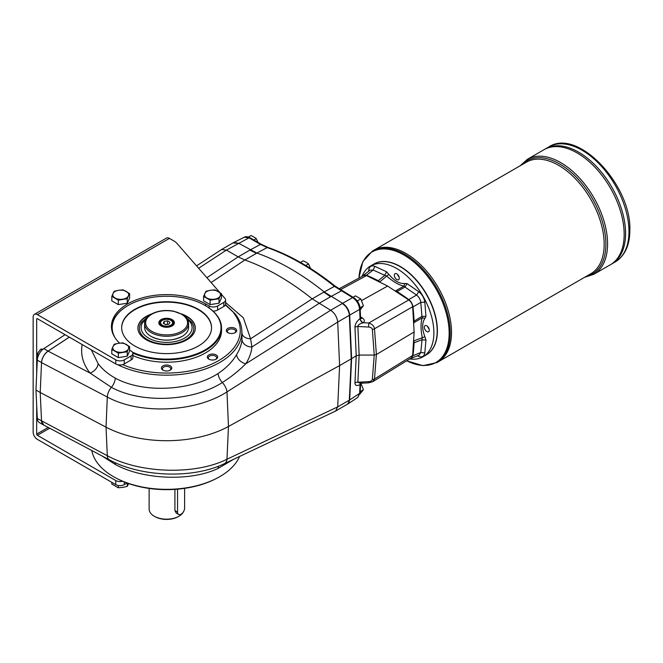 <?xml version="1.0" encoding="UTF-8"?>
<svg xmlns="http://www.w3.org/2000/svg" width="663" height="663" viewBox="0 0 663 663"><rect width="100%" height="100%" fill="white"/><g stroke="black" fill="none" stroke-linecap="round" stroke-linejoin="round"><path stroke-width="0.99" d="M414.126 331.964L412.651 306.754L374.496 328.782A2.992 1.633 175.8 0 1 372.349 329.395L374.23 355.061L376.385 354.539L414.126 331.964L412.651 355.476L411.466 357.854L372.821 381.656L374.496 378.971A2.992 1.815 -175.6 0 1 372.349 379.427C372.067 380.703 370.816 381.457 368.578 381.664L357.871 382.195A3.995 2.42 2.7 0 0 354.954 382.882C355.07 385.617 356.76 386.206 360.042 384.639L360.937 382.949M115.354 338.246A54.424 31.418 180 0 1 128.125 305.452A54.424 31.418 180 0 1 205.091 305.452A54.424 31.418 180 0 1 205.091 349.89A54.424 31.418 180 0 1 132.409 352.119M205.265 305.56A54.921 31.708 180 0 1 205.447 305.66A54.921 31.708 180 0 1 221.533 328.077A54.921 31.708 180 0 1 205.439 350.503A54.921 31.708 180 0 1 132.849 353.089M111.79 330.075A54.921 31.708 180 0 1 111.682 328.077A54.921 31.708 180 0 1 127.768 305.66A54.921 31.708 180 0 1 127.951 305.56M360.166 392.637A1.997 1.21 2.7 0 1 359.628 393.416L357.755 397.452L360.166 392.637L360.573 384.001M244.257 237.238L249.056 237.835A1.997 1.152 -60 0 1 250.001 237.768C247.548 236.567 245.633 236.393 244.257 237.238L233.608 242.575L238.423 243.164L256.879 253.075A249.653 144.136 60 0 1 324.182 291.927L342.638 303.331C346.741 306.132 349.094 310.069 349.683 315.124L351.605 358.658L349.683 399.963L347.793 404.016L357.755 397.452M360.597 318.273L360.573 317.693L360.042 318.646L359.628 309.397C359.064 304.334 356.719 300.397 352.583 297.612L334.425 286.375A1.997 0.912 -51.3 0 1 335.362 286.292C312.977 268.391 290.56 255.454 268.092 247.473A1.997 1.351 -70.6 0 0 267.206 247.572L260.476 244.432A1.997 1.152 -60 0 1 261.429 244.357L250.001 237.768M360.672 383.239A3.995 2.71 -131.2 0 0 360.241 384.523M360.589 383.247A3.995 2.544 -118.4 0 0 360.042 384.639L359.628 393.416L349.326 400.17A9.986 5.768 60 0 1 348.987 402.093L347.271 404.314L335.602 411.052L337.707 406.875L226.978 459.235A9.986 6.025 64.7 0 1 224.384 463.661C193.132 478.959 141.128 477.178 109.354 459.84L43.7 425.041L41.537 420.831L40.211 392.496L41.537 362.628L107.307 397.021A9.986 5.511 -62.4 0 1 111.384 387.333L90.052 373.062A9.489 6.854 141.2 0 0 98.116 363.631C102.326 369.241 108.044 374.073 115.263 378.125C143.009 393.325 190.48 391.236 218.019 373.567C226.224 368.089 232.406 361.783 236.575 354.639A9.489 6.812 -147.3 0 0 245.807 363.772C239.078 370.592 231.246 376.841 222.337 382.526C192.742 401.529 141.517 403.8 111.384 387.333A9.489 5.238 117.7 0 0 115.263 378.125M360.747 318.356A3.995 2.138 123.3 0 0 362.545 318.099L360.531 316.773M362.711 382.816L360.05 383.272L357.871 382.195L359.139 355.07L374.23 355.061L372.349 379.427M360.042 383.272L368.727 382.841L368.578 381.664M360.241 318.464A3.995 2.727 -130.9 0 0 363.324 322.74L362.711 322.922A3.995 2.229 -125.2 0 1 360.042 318.646C356.76 321.19 355.07 324.066 354.954 327.265A3.995 2.18 -2.5 0 1 357.871 326.478C357.854 325.102 359.47 323.917 362.711 322.922M413.621 323.329A30.415 17.561 60 0 1 413.845 322.757L414.085 321.157L421.925 316.408L420.79 302.394L412.974 306.928C412.519 303.927 411.11 301.474 408.739 299.577L416.563 295.076L404.994 287.087L396.971 291.505L395.455 290.908A30.415 17.561 60 0 1 394.85 290.817L408.723 299.949L368.761 323.014L368.578 327.033L357.871 326.478L359.139 355.07L356.222 355.799L351.257 358.857L349.326 400.17L351.257 358.857L339.605 365.586L337.707 406.875L349.335 400.17M361.584 300.571L387.623 286.06L366.523 275.584L340.218 289.789M324.182 291.927L334.425 286.375A249.139 143.846 60 0 0 267.206 247.572L256.523 253.274A49.932 28.824 -120 0 0 256.531 253.274L244.879 260.004A249.653 144.136 60 0 1 312.174 298.856L323.826 292.134A49.932 28.824 -120 0 0 323.834 292.134L324.182 291.935M244.879 260.004L238.158 256.871L249.802 250.142A49.932 28.824 -120 0 0 249.81 250.142L260.476 244.432L249.056 237.835L226.423 250.1L221.508 249.553L196.555 265.863M43.087 349.186L40.924 349.061L37.393 353.454L37.542 358.244M40.924 349.061L42.308 349.857M37.393 353.454L38.943 354.349M82.171 344.561C80.422 354.697 83.049 364.194 90.052 373.062L48.101 351.125C44.239 354.034 42.051 357.863 41.537 362.628M48.101 351.125L69.333 337.152M65.065 334.682L43.857 348.63L48.092 351.075L69.3 337.127M48.092 351.075A9.986 5.768 120 0 0 41.537 362.57L40.211 392.496L106.039 427.163A89.878 51.888 0 0 0 228.462 426.466L339.605 365.586L337.707 322.044L349.335 315.331A9.986 5.768 -120 0 0 348.987 313.011C347.785 308.801 345.547 305.643 342.282 303.538A9.986 5.768 -120 0 0 342.282 303.53L330.63 310.259L312.182 298.864L250.581 338.793L251.923 347.006A9.489 7.434 -174.2 0 1 241.995 339.597L241.945 332.967M37.294 418.444L41.537 420.889A9.986 5.768 120 0 0 43.592 425.041L39.357 422.588A9.986 5.768 120 0 1 37.294 418.444L35.976 390.043L37.294 360.125L41.537 362.57M35.976 390.043L40.211 392.496L41.537 420.889M43.857 348.63A9.986 5.768 120 0 0 37.294 360.125M43.592 425.041A9.986 5.768 120 0 0 44.222 425.323M233.608 459.293L218.019 468.476C190.48 481.653 143.009 479.739 115.263 464.431L101.911 455.895M239.583 456.467A75.234 43.435 180 0 1 216.784 478.272A75.234 43.435 180 0 1 116.431 478.272A75.234 43.435 180 0 1 91.801 450.533M41.537 420.831L107.307 455.696C139.843 473.606 195.287 475.197 226.978 459.235L228.462 426.466L226.978 391.891C195.254 412.394 139.827 414.798 107.307 397.021L106.039 427.163L107.307 455.696A9.986 5.478 117.9 0 0 109.354 459.84M218.019 373.567A9.489 4.914 58.8 0 0 222.337 382.526A9.986 5.221 -122.2 0 1 226.978 391.891L337.707 322.044C337.069 317.005 334.716 313.077 330.638 310.267L330.63 310.259M206.897 277.706L238.158 256.871L226.423 250.1L198.643 268.25M224.384 463.661L335.602 411.052M225.577 302.502L243.362 317.801L250.581 338.793A9.489 6.531 174.4 0 1 242.003 333.456M225.495 304.59L235.232 313.939L225.354 304.955A5.992 3.456 0 0 0 225.577 304.01L225.577 299.933A5.992 3.456 0 0 0 224.939 298.383L221.417 294.339M116.431 478.272L117.484 478.81A73.659 42.531 0 0 0 122.597 481.222A73.659 42.531 0 0 0 215.732 478.81L216.784 478.272M117.492 364.65A75.234 43.435 0 0 0 199.215 370.89A75.234 43.435 0 0 0 241.788 330.133A75.234 43.435 0 0 0 235.232 313.939M233.799 313.093A73.659 42.531 180 0 1 212.715 363.689A73.659 42.531 180 0 1 122.597 364.625A5.992 3.456 0 0 0 124.238 363.954L131.125 359.984A5.992 3.456 0 0 0 132.882 357.531L132.882 353.454A5.992 3.456 0 0 0 131.125 351.009L129.617 350.139M91.312 349.84L98.116 363.631M236.575 354.639C239.658 349.782 241.465 344.76 241.995 339.597M257.783 241.912L256.274 238.605L253.813 236.964L250.97 235.547L248.385 237.039M310.499 268.457L308.527 263.882L306.066 262.241L303.223 260.824L300.455 262.415M360.224 309.861L363.423 305.767L360.78 298.938L355.476 295.88L353.072 297.273M394.85 290.817L387.623 286.06M118.321 485.498L118.321 487.794L122.779 487.371L127.23 486.41L128.663 483.576M127.23 486.41L127.23 483.062M118.321 487.794L111.798 484.023L111.798 482.341M203.591 300.836L210.113 304.607L219.03 303.223L221.417 298.085L221.417 293.626L220.224 295.922A7.989 4.616 180 0 1 214.572 299.187A7.989 4.616 180 0 1 206.856 297.994A7.989 4.616 180 0 1 204.784 293.535A7.989 4.616 180 0 1 210.436 290.278A7.989 4.616 180 0 1 218.152 291.471A7.989 4.616 180 0 1 220.224 295.922L219.03 298.764L210.113 300.148L203.591 296.378L203.591 300.836M214.87 303.869A7.194 4.152 180 0 1 213.851 304.027M219.03 298.764L219.03 303.223M221.417 293.626L214.895 289.855L210.436 290.278L205.978 291.239L203.591 296.378M210.113 300.148L210.113 304.607M111.798 300.836L118.321 304.607L127.23 303.223L129.617 298.085L129.617 293.626L128.423 295.922A7.989 4.616 180 0 1 122.779 299.187A7.989 4.616 180 0 1 115.064 297.994A7.989 4.616 180 0 1 112.992 293.535A7.989 4.616 180 0 1 118.644 290.278A7.989 4.616 180 0 1 126.36 291.471A7.989 4.616 180 0 1 128.423 295.922L127.23 298.764L118.321 300.148L111.798 296.378L111.798 300.836M123.078 303.869A7.194 4.152 180 0 1 122.05 304.027M127.23 298.764L127.23 303.223M129.617 293.626L123.094 289.855L118.644 290.278L114.185 291.239L111.798 296.378M118.321 300.148L118.321 304.607M111.798 353.835L118.321 357.606L127.23 356.222L129.617 351.083L129.617 346.625L128.423 348.92A7.989 4.616 180 0 1 122.779 352.186A7.989 4.616 180 0 1 115.064 350.992A7.989 4.616 180 0 1 112.992 346.534A7.989 4.616 180 0 1 118.644 343.277A7.989 4.616 180 0 1 126.36 344.47A7.989 4.616 180 0 1 128.423 348.92L127.23 351.763L118.321 353.147L111.798 349.376L111.798 353.835M123.078 356.868A7.194 4.152 180 0 1 122.05 357.026M127.23 351.763L127.23 356.222M129.617 346.625L123.094 342.854L118.644 343.277L114.185 344.238L111.798 349.376M118.321 353.147L118.321 357.606M397.808 274.689A3.995 2.304 -120 0 0 399.06 276.852M399.118 277.059A3.497 2.014 60 0 1 397.659 274.532M400.228 266.708A52.128 30.092 60 0 1 400.336 266.766A52.128 30.092 60 0 1 437.19 330.605A52.128 30.092 60 0 1 437.19 330.729M437.19 330.605L437.19 330.854A52.427 30.266 60 0 1 426.334 354.854L423.011 356.769A52.427 30.266 60 0 1 409.701 358.948M362.048 276.405A52.427 30.266 60 0 1 370.584 265.962L373.907 264.048A52.427 30.266 60 0 1 400.12 266.642A52.427 30.266 60 0 1 437.19 330.854M399.275 278.137A3.497 2.014 60 0 1 398.546 279.736A3.497 2.014 60 0 1 395.057 277.722A3.497 2.014 60 0 1 395.057 273.686A3.497 2.014 60 0 1 397.75 274.623A3.497 2.014 60 0 1 399.275 278.137M427.817 326.668A3.995 2.304 -120 0 0 429.069 328.831M429.127 329.039A3.497 2.014 60 0 1 427.668 326.511M429.284 330.116A3.497 2.014 60 0 1 428.555 331.715A3.497 2.014 60 0 1 425.066 329.702A3.497 2.014 60 0 1 425.066 325.666A3.497 2.014 60 0 1 427.759 326.602A3.497 2.014 60 0 1 429.284 330.116M370.584 265.962A52.427 30.266 60 0 1 410.985 280.01A52.427 30.266 60 0 1 433.875 332.768A52.427 30.266 60 0 1 423.011 356.769M185.988 317.378L191.458 322.069A27.216 15.713 180 0 1 185.855 339.597A27.216 15.713 180 0 1 151.172 341.428A27.216 15.713 180 0 1 141.758 322.069L147.227 317.378M182.035 336.456L181.927 336.522C171.717 341.37 161.499 341.37 151.28 336.522L151.181 336.456M167.938 324.364L165.278 324.456M188.574 323.594L188.574 327.431A21.97 12.68 180 0 1 182.143 336.398A21.97 12.68 180 0 1 151.073 336.398A21.97 12.68 180 0 1 144.633 327.431L144.633 323.594A21.97 12.68 180 0 0 166.604 336.282A21.97 12.68 180 0 0 188.574 323.594C188.449 319.997 186.411 316.955 182.466 314.486L173.391 311.121C165.07 309.72 157.703 310.74 151.28 314.171C146.15 318 143.937 321.141 144.633 323.594M161.208 326.022A7.492 4.326 180 0 1 159.12 323.022A7.492 4.326 180 0 1 161.308 319.964A7.492 4.326 180 0 1 169.471 319.027A7.492 4.326 180 0 1 174.096 323.022A7.492 4.326 180 0 1 172.007 326.022M161.101 319.599A7.79 4.5 180 0 1 172.115 319.599A7.79 4.5 180 0 1 172.115 325.956A7.79 4.5 180 0 1 161.101 325.956A7.79 4.5 180 0 1 161.101 319.599M149.134 488.432L149.134 509.093A17.478 10.086 0 0 0 154.247 516.22A17.478 10.086 0 0 0 178.96 516.22L178.96 516.22A17.478 10.086 0 0 0 183.477 511.72M177.551 489.178L177.551 512.143A4.989 2.884 120 0 0 178.587 514.43L176.209 513.063L174.916 510.626L174.916 489.377M178.256 516.634L178.96 516.22L178.256 516.634A16.476 9.514 0 0 1 154.951 516.634L154.247 516.22M178.587 514.43A4.989 2.884 120 0 0 182.433 513.096A4.989 2.884 120 0 0 184.612 508.073L184.612 488.358M408.723 299.949C411.002 301.657 412.311 303.927 412.651 306.754M362.545 318.099C364.584 319.632 364.849 321.174 363.324 322.74L368.761 323.014C372.15 324.083 374.065 326.005 374.496 328.782L376.385 354.539L374.496 378.971L412.651 355.476M338.892 288.911L363.871 275.418L366.523 275.584M349.326 315.323L351.257 358.857L349.335 315.331L359.628 309.397A1.997 1.094 -2.5 0 0 360.166 308.61C359.661 303.853 357.448 300.157 353.536 297.538L335.362 286.292M363.423 305.767L360.092 307.748M360.78 298.938L357.506 300.828L357.954 301.988M356.86 300.455L357.506 300.828M256.274 238.605L253.863 239.998M360.216 391.609L363.423 389.753L359.992 393.971M363.423 389.753L360.78 382.924M308.527 263.882L305.718 265.498M412.974 306.928A229.539 132.525 60 0 1 414.085 321.157M396.971 291.505A229.539 132.525 60 0 1 408.739 299.577M380.388 282.471A30.415 17.561 60 0 1 379.783 281.858L378.275 280.706L384.747 275.394L386.546 271.772L388.841 274.325C394.145 280.805 399.457 283.872 404.761 283.515L407.057 283.615L418.776 291.712C422.14 294.405 424.154 297.894 424.809 302.162L425.961 316.359L424.9 318.397C421.933 322.815 421.933 328.939 424.9 336.779L425.961 340.044L421.925 339.796L414.085 342.738A229.539 132.525 60 0 1 412.974 355.683L420.79 352.501L422.248 337.475C420.632 329.13 420.632 322.566 422.248 317.784L413.845 322.757M395.455 290.908L403.966 286.118C399.018 285.131 393.333 281.85 386.91 276.272L373.17 270.032L366.506 275.195A229.539 132.525 60 0 1 378.275 280.706M366.506 275.195L363.407 275.344L362.827 275.982M410.455 358.484L411.3 358.302L412.974 355.683M414.085 342.738L413.845 340.857A30.415 17.561 60 0 1 413.621 340.028M369.506 270.637L368.794 269.816C369.44 266.311 371.454 265.15 374.827 266.335L386.546 271.772M425.961 340.044L424.809 352.915C424.154 356.421 422.149 357.581 418.776 356.396L418.428 355.368M413.845 340.857L424.9 336.779M388.841 274.325L379.783 281.858M411.3 358.302L419.157 355.07L420.79 352.501L424.809 352.915M374.827 266.335L373.17 270.032L370.128 270.148L363.407 275.344M424.809 302.162L420.79 302.394C420.392 299.369 418.983 296.933 416.563 295.076L418.776 291.712M424.9 318.397L422.248 317.784L421.925 316.408L425.961 316.359M407.057 283.615L404.994 287.087L403.966 286.118L404.761 283.515M527.416 159.277L544.008 149.697A66.408 38.338 60 0 1 610.416 188.035A66.408 38.338 60 0 1 610.416 264.719L593.824 274.3A66.408 38.338 -120 0 0 607.573 243.893A66.408 38.338 -120 0 0 578.592 177.062A66.408 38.338 -120 0 0 527.416 159.277L520.157 165.775M577.216 152.987A66.399 38.338 60 0 1 624.173 234.312M545.417 148.885L544.016 149.689A66.408 38.338 60 0 1 610.424 188.035A66.408 38.338 60 0 1 610.424 264.711L611.825 263.907A66.408 38.338 60 0 1 611.825 263.899A66.408 38.338 60 0 0 611.825 187.223A66.408 38.338 60 0 0 545.417 148.885A66.408 38.338 60 0 1 545.425 148.877A66.408 38.338 60 0 1 611.833 187.223A66.408 38.338 60 0 1 611.833 263.899L615.223 261.943A66.408 38.338 -120 0 0 628.972 231.544A66.408 38.338 -120 0 0 599.982 164.714A66.408 38.338 -120 0 0 548.815 146.921C578.003 127.561 631.657 185.483 629.85 230.318C629.767 245.318 624.886 255.852 615.223 261.943M578.625 152.175A66.399 38.338 60 0 1 625.574 233.5M374.015 263.99A52.427 30.266 60 0 1 426.541 294.19A52.427 30.266 60 0 1 426.442 354.788M372.465 251.045L373.766 250.291A64.41 37.186 60 0 1 438.185 287.477A64.41 37.186 60 0 1 438.185 361.849L590.824 273.72A64.41 37.186 60 0 0 590.824 199.348A64.41 37.186 60 0 0 526.422 162.162L373.775 250.282A64.41 37.186 60 0 1 373.775 250.282A64.41 37.186 60 0 1 438.177 287.477A64.41 37.186 60 0 1 438.177 361.849L436.876 362.603A64.41 37.186 -120 0 0 450.21 333.116A64.41 37.186 -120 0 0 422.099 268.3A64.41 37.186 -120 0 0 372.465 251.045L362.843 261.612L358.898 278.104M405.98 253.481A64.402 37.178 60 0 1 451.52 332.362M169.952 322.259L167.499 320.851L164.159 321.364L163.264 323.295L165.709 324.713L169.048 324.19L169.952 322.259M167.499 324.116L167.499 320.851M164.159 323.817L164.159 321.364M219.801 292.499L176.872 243.304A14.976 8.652 0 0 0 174.087 241.075L169.43 238.39A5.992 3.456 -120 0 0 166.438 238.092L34.393 314.328A5.992 3.456 60 0 1 37.385 314.627L115.768 359.876A5.992 3.456 0 0 0 124.238 359.876L131.125 355.907A5.992 3.456 0 0 0 132.882 353.454M209.152 308.022L209.152 305.966A5.992 3.456 0 0 0 217.621 305.966L223.829 302.386A5.992 3.456 0 0 0 225.577 299.933M225.354 304.955A5.992 3.456 180 0 1 223.829 306.463L217.621 310.044L217.621 305.966M212.931 311.046A5.992 3.456 0 0 0 217.621 310.044M36.68 374.081L36.68 319.11A0.994 0.58 60 0 1 36.888 318.654A0.994 0.58 60 0 1 37.385 318.704L115.768 363.954A5.992 3.456 0 0 0 122.597 364.625M127.056 483.004L124.238 484.628A5.992 3.456 180 0 1 115.768 484.628L37.385 439.378A5.992 3.456 60 0 1 33.15 432.036L33.15 317.071A5.992 3.456 60 0 1 34.393 314.328M122.597 481.222A5.992 3.456 180 0 1 115.768 480.551L37.385 435.301L49.675 428.207M111.691 327.431A55.17 31.857 0 0 0 111.55 328.483M209.152 305.966L205.621 303.927A55.17 31.857 0 0 0 145.495 297.024A55.17 31.857 0 0 0 111.434 326.453A55.17 31.857 0 0 0 119.613 343.136M48.2 427.428L36.68 434.074A0.994 0.58 -120 0 0 37.385 435.301M36.68 434.074L36.68 405.201M161.424 367.998A5.18 2.992 180 0 1 168.593 365.238A5.18 2.992 180 0 1 170.267 370.12A5.18 2.992 180 0 1 162.941 370.12A5.18 2.992 180 0 1 161.424 367.998M231.52 333.514A5.18 2.992 180 0 1 227.848 332.644A5.18 2.992 180 0 1 227.848 328.409A5.18 2.992 180 0 1 235.183 328.409A5.18 2.992 180 0 1 235.183 332.644A5.18 2.992 180 0 1 231.52 333.514M208.837 359.139L208.837 359.139A5.18 2.992 180 0 1 208.837 354.912A5.18 2.992 180 0 1 216.171 354.912A5.18 2.992 180 0 1 216.171 359.139A5.18 2.992 180 0 1 208.837 359.139M221.533 328.077L221.533 330.522A54.921 31.708 180 0 1 205.439 352.948A54.921 31.708 180 0 1 132.882 355.55M137.896 328.284A28.708 16.575 180 0 1 150.029 314.958M183.187 314.958A28.708 16.575 180 0 1 195.312 328.284M181.413 313.881A28.708 16.575 180 0 1 195.32 328.077A28.708 16.575 180 0 1 177.593 343.393A28.708 16.575 180 0 1 146.308 339.804A28.708 16.575 180 0 1 137.896 328.077A28.708 16.575 180 0 1 151.794 313.881M215.773 359.346A4.185 2.412 0 0 0 216.685 357.838A4.185 2.412 0 0 0 214.108 355.608A4.185 2.412 0 0 0 209.549 356.13A4.185 2.412 0 0 0 208.323 357.838A4.185 2.412 0 0 0 209.235 359.346M121.669 327.878A44.935 25.948 180 0 1 166.604 302.137A44.935 25.948 180 0 1 211.538 327.878M198.378 346.02A44.935 25.948 180 0 1 149.407 351.639A44.935 25.948 180 0 1 121.669 327.671A44.935 25.948 180 0 1 166.604 301.731A44.935 25.948 180 0 1 211.547 327.671A44.935 25.948 180 0 1 198.378 346.02M234.785 332.843A4.185 2.412 0 0 0 235.696 331.343A4.185 2.412 0 0 0 231.52 328.923A4.185 2.412 0 0 0 227.334 331.343A4.185 2.412 0 0 0 228.246 332.843M169.877 370.319A4.185 2.412 0 0 0 170.789 368.819A4.185 2.412 0 0 0 166.604 366.399A4.185 2.412 0 0 0 162.427 368.819A4.185 2.412 0 0 0 163.33 370.319M330.903 296.56L341.155 291.016A1.997 1.152 -60 0 1 342.108 290.941M342.282 303.538L352.583 297.612A1.997 1.152 -60 0 1 353.536 297.538M354.954 327.265L356.222 355.799L354.954 382.882M115.263 464.431A9.489 5.205 117.9 0 0 114.948 462.583M218.019 468.476A9.489 5.611 65.1 0 1 218.666 466.114M244.871 260.004L211.116 282.537M330.638 310.267L245.807 363.772C249.28 358.327 251.318 352.741 251.923 347.006L318.895 303.488L330.895 296.552M232.986 242.931L238.075 243.371M330.547 296.759A49.932 28.824 -120 0 0 330.555 296.767L323.834 292.134M187.215 319.011A25.492 14.719 180 0 1 184.629 338.08A25.492 14.719 180 0 1 150.045 338.859A25.492 14.719 180 0 1 146.001 319.011M151.777 314.221A20.967 12.108 180 0 1 186.867 319.649A20.967 12.108 180 0 1 161.175 334.475A20.967 12.108 180 0 1 151.777 314.221M177.551 512.143L174.916 510.626M372.349 329.395C372.067 328.036 370.816 327.249 368.578 327.033M249.81 250.142L256.523 253.274M368.611 271.324L368.794 269.816M418.776 356.396L417.383 355.799M406.726 360.78A63.83 36.855 -120 0 0 449.158 333.249A63.83 36.855 -120 0 0 405.375 255.885A63.83 36.855 -120 0 0 358.973 278.062M521.723 164.872A65.405 37.766 60 0 1 573.52 174.452A65.405 37.766 60 0 1 605.874 244.067A65.405 37.766 60 0 1 586.133 276.43M162.369 325.226A5.992 3.456 180 0 1 165.054 319.442A5.992 3.456 180 0 1 172.397 323.677A5.992 3.456 180 0 1 162.369 325.226M162.021 325.84A6.489 3.746 180 0 1 160.114 323.188C160.985 320.411 163.131 319.094 166.57 319.226C170.722 319.583 172.894 320.9 173.101 323.188A6.489 3.746 180 0 1 169.09 326.652A6.489 3.746 180 0 1 162.021 325.84M223.829 302.386L223.829 306.463M131.125 359.984L131.125 355.907M115.768 359.876L115.768 363.954M124.238 359.876L124.238 363.954M124.238 484.628L124.238 481.91M115.768 484.628L115.768 480.551M205.621 305.759L205.621 303.927M36.68 319.11L37.385 318.704M169.43 238.39L37.385 314.627M268.092 247.473L261.429 244.357M241.788 330.133L241.962 333.149M221.508 249.553L233.434 242.666M215.21 303.82L213.527 304.077M123.409 303.82L121.735 304.077M123.409 356.818L121.735 357.075M360.573 317.693L360.166 308.61M368.727 382.841L372.821 381.656M406.651 360.821L422.911 365.653L436.876 362.603M584.567 277.333L593.824 274.3M548.815 146.921L545.425 148.877M173.101 325.185L173.101 323.188M160.114 325.185L160.114 323.188M111.682 329.478L111.682 328.077"/></g></svg>

